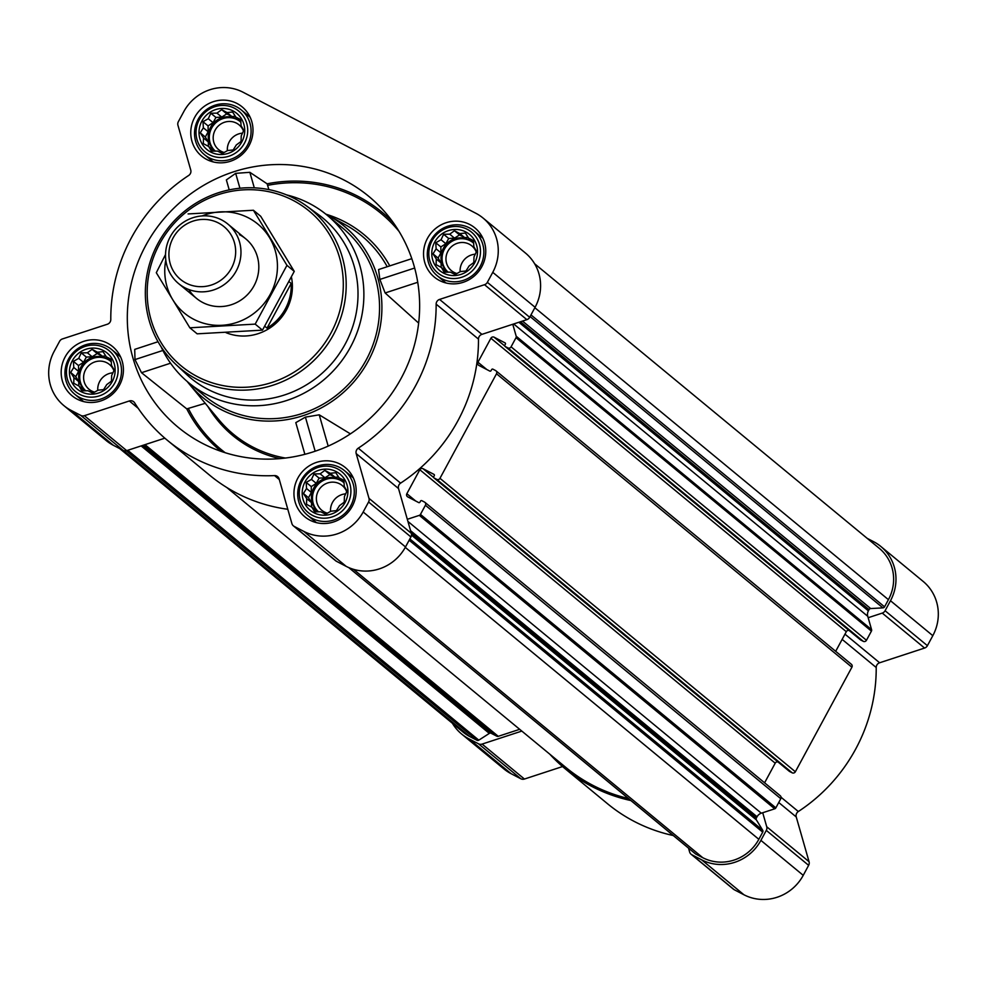 <?xml version="1.0" encoding="UTF-8"?>
<svg xmlns="http://www.w3.org/2000/svg" width="987" height="987" viewBox="0 0 987 987"><rect width="100%" height="100%" fill="white"/><g stroke="black" fill="none" stroke-linecap="round" stroke-linejoin="round"><path stroke-width="1.48" d="M324.859 470.38L330.25 473.267L335.802 472.699L339.084 477.856L343.895 480.274L344.278 486.381L346.98 491.057L344.426 496.547L344.229 502.186L339.516 505.64L336.382 510.649L330.842 511.217L325.55 514.202L320.738 511.784L314.606 511.883L311.904 507.195L306.513 504.308L306.71 498.669L303.428 493.512L306.55 488.503L306.18 482.396L311.473 479.411L314.026 473.92L320.146 473.834L324.859 470.38L329.954 474.574L324.945 477.794L319.109 478.127L316.272 483.371L311.263 486.591L311.349 492.464L308.512 497.719L311.51 502.63L311.584 507.022M305.082 481.779A23.429 22.479 129.5 0 1 344.685 479.546A23.429 22.479 129.5 0 1 325.426 515.189A23.429 22.479 129.5 0 1 305.082 481.779M92.087 349.336L97.479 352.223L103.018 351.656L106.312 356.813L111.124 359.231L111.494 365.338L114.208 370.026L111.654 375.504L111.457 381.142L106.744 384.597L103.61 389.618L98.071 390.186L92.766 393.159L87.966 390.753L81.835 390.84L79.133 386.151L73.741 383.264L73.939 377.639L70.657 372.469L73.778 367.46L73.396 361.353L78.701 358.367L81.242 352.877L87.374 352.791L92.087 349.336L97.182 353.531L92.173 356.751L86.338 357.084L83.5 362.328L78.491 365.548L78.578 371.42L75.74 376.676L78.738 381.599L78.8 385.991M72.31 360.748A23.429 22.479 129.5 0 1 111.913 358.515A23.429 22.479 129.5 0 1 92.642 394.146A23.429 22.479 129.5 0 1 72.31 360.748M221.668 109.68L227.059 112.567L232.599 112L235.893 117.157L240.705 119.575L241.075 125.682L243.789 130.37L241.235 135.848L241.038 141.486L236.325 144.941L233.191 149.962L227.652 150.53L222.346 153.503L217.547 151.097L211.415 151.184L208.713 146.508L203.322 143.608L203.519 137.983L200.238 132.826L203.359 127.804L202.977 121.697L208.282 118.711L210.823 113.234L216.955 113.135L221.668 109.68L226.763 113.875L221.754 117.095L215.919 117.428L213.081 122.672L208.072 125.904L208.158 131.764L205.321 137.02L208.319 141.943L208.393 146.335M201.891 121.093A23.429 22.479 129.5 0 1 241.494 118.859A23.429 22.479 129.5 0 1 222.235 154.49A23.429 22.479 129.5 0 1 201.891 121.093M454.439 230.724L459.831 233.611L465.383 233.043L468.665 238.2L473.476 240.618L473.859 246.725L476.561 251.401L474.007 256.891L473.809 262.53L469.096 265.984L465.963 270.993L460.423 271.561L455.13 274.546L450.319 272.128L444.187 272.227L441.485 267.539L436.094 264.652L436.291 259.013L433.009 253.856L436.131 248.847L435.76 242.74L441.053 239.755L443.607 234.264L449.727 234.178L454.439 230.724L459.535 234.918L454.526 238.138L448.69 238.472L445.853 243.715L440.844 246.935L440.93 252.808L438.092 258.063L441.09 262.986L441.164 267.366M434.662 242.123A23.429 22.479 129.5 0 1 474.266 239.89A23.429 22.479 129.5 0 1 455.007 275.533A23.429 22.479 129.5 0 1 434.662 242.123M844.971 634.147L879.627 662.77L924.585 648.052A4.824 4.639 -50.5 0 0 927.41 645.683L932.814 635.677A44.674 42.885 -50.5 0 0 923.153 581.417L880.823 546.465A44.674 42.885 -50.5 0 0 873.594 541.678L867.215 538.359M879.627 662.77A4.824 4.639 -50.5 0 0 876.209 667.508A166.63 159.931 -50.5 0 1 798.335 811.524A4.824 4.639 -50.5 0 0 796.25 816.965L809.056 861.713A4.824 4.639 -50.5 0 1 808.637 865.34L803.233 875.333A44.674 42.885 -50.5 0 1 743.914 894.753L734.205 889.706A4.824 4.639 -50.5 0 1 733.427 889.188L691.085 854.236A4.824 4.639 -50.5 0 0 691.875 854.754L701.584 859.8A44.674 42.885 -50.5 0 0 760.903 840.381L766.307 830.388A4.824 4.639 -50.5 0 0 766.726 826.761L762.717 812.733L774.721 808.809A1.937 1.851 -50.5 0 0 775.856 807.859L780.803 798.705A2.418 2.319 -50.5 0 0 779.89 795.51M549.808 754.191A166.63 159.931 -50.5 0 0 565.107 768.713L607.437 803.665A166.63 159.931 -50.5 0 0 673.233 835.52M452.391 723.261A44.674 42.885 -50.5 0 0 461.571 733.983L503.913 768.935A44.674 42.885 -50.5 0 0 511.143 773.722L520.852 778.768A4.824 4.639 -50.5 0 0 524.43 779.039L562.565 766.554M401.191 378.231A149.716 143.707 -50.5 0 0 387.114 214.635A149.716 143.707 -50.5 0 0 162.658 220.335A149.716 143.707 -50.5 0 0 199.547 441.806A149.716 143.707 -50.5 0 0 401.191 378.231M393.233 222.581A145.953 140.08 -50.5 0 0 267.119 183.804L249.859 172.318L235.671 173.354L226.368 179.905L229.218 189.874M134.725 349.386L158.031 341.724L134.725 349.386L134.972 359.589L141.499 372.704L186.765 408.889L205.247 403.313M187.185 381.475A111.087 106.621 -50.5 0 0 189.159 383.931A111.087 106.621 -50.5 0 0 368.225 361.094A111.087 106.621 -50.5 0 0 328.313 215.388A111.087 106.621 -50.5 0 0 325.537 213.92M350.397 433.861L319.233 414.824L305.415 417.119L295.804 422.633L304.872 454.304M378.576 269.562L411.801 258.656L378.576 269.562L379.859 279.432L385.127 292.966L418.648 323.094M268.883 189.603L267.119 183.804M194.686 117.342A31.88 30.597 129.5 0 1 242.173 106.892A31.88 30.597 129.5 0 1 245.467 150.962A31.88 30.597 129.5 0 1 201.582 156.057A31.88 30.597 129.5 0 1 194.686 117.342M65.105 356.998A31.88 30.597 129.5 0 1 112.592 346.548A31.88 30.597 129.5 0 1 115.886 390.618A31.88 30.597 129.5 0 1 71.989 395.713A31.88 30.597 129.5 0 1 65.105 356.998M297.877 478.029A31.88 30.597 129.5 0 1 345.364 467.591A31.88 30.597 129.5 0 1 348.658 511.648A31.88 30.597 129.5 0 1 304.773 516.756A31.88 30.597 129.5 0 1 297.877 478.029M427.457 238.373A31.88 30.597 129.5 0 1 474.944 227.935A31.88 30.597 129.5 0 1 478.239 271.993A31.88 30.597 129.5 0 1 434.354 277.1A31.88 30.597 129.5 0 1 427.457 238.373M129.322 400.969A4.824 4.639 -50.5 0 1 134.639 402.844A166.63 159.931 -50.5 0 0 167.383 440.313A166.63 159.931 -50.5 0 0 274.534 475.586A4.824 4.639 -50.5 0 1 279.099 478.855L291.905 523.603A4.824 4.639 -50.5 0 0 294.138 526.355L303.848 531.413A44.674 42.885 -50.5 0 0 363.179 511.994L368.583 501.988A4.824 4.639 -50.5 0 0 368.99 498.361L356.196 453.613A4.824 4.639 -50.5 0 1 358.269 448.172A166.63 159.931 -50.5 0 0 436.143 304.156A4.824 4.639 -50.5 0 1 439.56 299.419L484.518 284.7A4.824 4.639 -50.5 0 0 487.356 282.331L492.76 272.338A44.674 42.885 -50.5 0 0 483.087 218.065A44.674 42.885 -50.5 0 0 475.857 213.278L243.086 92.247A44.674 42.885 -50.5 0 0 183.767 111.667L178.363 121.66A4.824 4.639 -50.5 0 0 177.944 125.287L190.75 170.035A4.824 4.639 -50.5 0 1 188.665 175.476A166.63 159.931 -50.5 0 0 110.791 319.492A4.824 4.639 -50.5 0 1 107.373 324.229L62.415 338.948A4.824 4.639 -50.5 0 0 59.59 341.317L54.186 351.323A44.674 42.885 -50.5 0 0 63.847 405.583A44.674 42.885 -50.5 0 0 71.076 410.37L80.786 415.416A4.824 4.639 -50.5 0 0 84.364 415.687L129.322 400.969L138.18 408.285M860.294 639.687A0.962 0.925 -50.5 0 0 860.578 639.934L863.255 641.328A2.418 2.319 -50.5 0 0 866.463 640.267L871.422 631.112A1.937 1.851 -50.5 0 0 871.583 629.657L868.165 617.714L882.255 613.1A4.824 4.639 -50.5 0 0 885.08 610.731L890.484 600.725A44.674 42.885 -50.5 0 0 880.823 546.465M849.104 630.471A2.418 2.319 -50.5 0 0 846.303 631.692L490.897 338.245L477.942 362.217A2.418 2.319 -50.5 0 0 478.855 365.4L489.774 371.075A0.962 0.925 -50.5 0 0 491.057 370.656L491.637 369.607A0.962 0.925 -50.5 0 1 492.92 369.175L495.597 370.569A2.418 2.319 -50.5 0 1 496.51 373.765L439.968 478.325A2.418 2.319 -50.5 0 1 436.76 479.374L434.083 477.979A0.962 0.925 -50.5 0 1 433.725 476.709L434.292 475.648A0.962 0.925 -50.5 0 0 433.935 474.365L423.016 468.689A2.418 2.319 -50.5 0 0 419.808 469.738L406.841 493.71A2.418 2.319 -50.5 0 0 407.754 496.893L418.673 502.568A0.962 0.925 -50.5 0 0 419.956 502.149L420.536 501.088A0.962 0.925 -50.5 0 1 421.819 500.668L424.496 502.062A2.418 2.319 -50.5 0 1 425.409 505.258L420.45 514.412A1.937 1.851 -50.5 0 1 419.327 515.362L407.31 519.298L398.526 488.565A4.824 4.639 -50.5 0 1 400.599 483.137A166.63 159.931 -50.5 0 0 478.473 339.109A4.824 4.639 -50.5 0 1 481.903 334.371L526.861 319.652A4.824 4.639 -50.5 0 0 529.686 317.283L535.09 307.29A44.674 42.885 -50.5 0 0 525.429 253.017L483.087 218.065M835.681 651.321L846.303 631.692M789.193 771.18A0.962 0.925 -50.5 0 0 789.477 771.427L792.166 772.809A2.418 2.319 -50.5 0 0 795.362 771.76L851.904 667.212A2.418 2.319 -50.5 0 0 850.991 664.017M778.003 761.964A2.418 2.319 -50.5 0 0 775.202 763.185L419.808 469.738M764.592 782.814L775.202 763.185M504.752 345.981L494.105 337.196L505.023 342.871A0.962 0.925 -50.5 0 1 505.393 344.155L504.813 345.216A0.962 0.925 -50.5 0 0 505.184 346.486L507.861 347.88A2.418 2.319 -50.5 0 0 511.069 346.832L516.016 337.677A1.937 1.851 -50.5 0 0 516.189 336.222L512.771 324.267M494.105 337.196A2.418 2.319 -50.5 0 0 490.897 338.245M695.181 853.582A1.937 1.851 -50.5 0 0 695.761 854.063L702.732 857.678A42.256 40.566 -50.5 0 0 758.843 839.308L762.717 832.14A1.937 1.851 -50.5 0 0 762.692 830.24L756.4 819.913L411.48 535.114M293.361 525.837L335.691 560.801A4.824 4.639 -50.5 0 0 336.481 561.319L346.19 566.365A44.674 42.885 -50.5 0 0 405.509 546.946L410.913 536.953A4.824 4.639 -50.5 0 0 411.332 533.325L407.31 519.298M167.383 440.313L209.713 475.265A166.63 159.931 -50.5 0 0 287.797 509.28M63.847 405.583L106.177 440.535A44.674 42.885 -50.5 0 0 113.406 445.322L123.116 450.368A4.824 4.639 -50.5 0 0 126.706 450.64L164.829 438.166M119.785 448.641L463.113 732.12A42.256 40.566 -50.5 0 0 469.948 736.647L476.918 740.262A1.937 1.851 -50.5 0 0 478.806 740.164L489.318 733.403L141.141 445.914M519.68 729.319L498.262 736.327A1.937 1.851 -50.5 0 1 496.831 736.216L491.205 733.292A1.937 1.851 -50.5 0 0 489.318 733.403M226.862 487.553L566.032 767.59A165.174 158.537 -50.5 0 0 628.448 798.532M868.165 617.714L867.758 616.295A7.242 6.958 -50.5 0 1 868.387 610.854L869.066 609.608A1.937 1.851 -50.5 0 1 870.682 608.56L882.933 607.869A1.937 1.851 -50.5 0 0 884.549 606.832L888.423 599.664A42.256 40.566 -50.5 0 0 879.281 548.328L534.609 263.739M762.717 812.733L761.298 813.202A7.242 6.958 -50.5 0 0 757.054 816.755L756.375 818.013A1.937 1.851 -50.5 0 0 756.4 819.913M461.571 733.983A44.674 42.885 -50.5 0 0 468.8 738.769L478.51 743.816A4.824 4.639 -50.5 0 0 482.1 744.087L521.815 731.083M565.107 768.713A166.63 159.931 -50.5 0 0 630.903 800.556M688.531 848.141L689.629 852.003A4.824 4.639 -50.5 0 0 691.085 854.236M286.551 194.883A108.669 104.301 129.5 0 1 326.981 215.08L342.662 228.034A108.669 104.301 129.5 0 1 353.901 378.231A108.669 104.301 129.5 0 1 204.284 395.627L188.603 382.672A108.669 104.301 129.5 0 1 161.115 346.795M417.735 282.282L385.127 292.966M414.663 268.032L379.859 279.432M162.867 350.459L134.972 359.589M170.541 363.204L141.499 372.704M249.859 172.318L254.301 187.838M235.671 173.354L239.927 188.233M305.415 417.119L315.161 451.207M319.233 414.824L328.177 446.099M159.561 243.962A100.452 96.418 129.5 0 1 329.399 234.4A100.452 96.418 129.5 0 1 246.775 387.2A100.452 96.418 129.5 0 1 159.561 243.962M291.424 277.063A48.301 46.352 129.5 0 1 274.781 324.341A48.301 46.352 129.5 0 1 225.998 332.644M158.019 243.32A102.87 98.737 129.5 0 1 306.599 206.024A102.87 98.737 129.5 0 1 321.91 351.816A102.87 98.737 129.5 0 1 175.846 364.388A102.87 98.737 129.5 0 1 158.019 243.32M306.599 206.024L318.085 214.352A103.758 99.588 129.5 0 1 333.52 361.402A103.758 99.588 129.5 0 1 186.198 374.085L175.846 364.388M326.981 215.08A108.669 104.301 129.5 0 1 338.22 365.289A108.669 104.301 129.5 0 1 188.603 382.672M432.072 240.779A26.464 25.403 129.5 0 1 476.82 238.262A26.464 25.403 129.5 0 1 455.044 278.519A26.464 25.403 129.5 0 1 432.072 240.779M430.863 240.446A28.981 27.809 129.5 0 1 474.031 230.946A28.981 27.809 129.5 0 1 477.029 271.006A28.981 27.809 129.5 0 1 437.142 275.644A28.981 27.809 129.5 0 1 430.863 240.446M199.288 119.735A26.464 25.403 129.5 0 1 244.048 117.219A26.464 25.403 129.5 0 1 222.272 157.476A26.464 25.403 129.5 0 1 199.288 119.735M198.091 119.402A28.981 27.809 129.5 0 1 241.26 109.915A28.981 27.809 129.5 0 1 244.258 149.962A28.981 27.809 129.5 0 1 204.358 154.601A28.981 27.809 129.5 0 1 198.091 119.402M69.707 359.391A26.464 25.403 129.5 0 1 114.467 356.875A26.464 25.403 129.5 0 1 92.692 397.132A26.464 25.403 129.5 0 1 69.707 359.391M68.51 359.058A28.981 27.809 129.5 0 1 111.679 349.558A28.981 27.809 129.5 0 1 114.677 389.618A28.981 27.809 129.5 0 1 74.778 394.257A28.981 27.809 129.5 0 1 68.51 359.058M302.491 480.435A26.464 25.403 129.5 0 1 347.239 477.905A26.464 25.403 129.5 0 1 325.463 518.175A26.464 25.403 129.5 0 1 302.491 480.435M301.282 480.101A28.981 27.809 129.5 0 1 344.451 470.602A28.981 27.809 129.5 0 1 347.449 510.661A28.981 27.809 129.5 0 1 307.549 515.3A28.981 27.809 129.5 0 1 301.282 480.101M435.76 242.74L440.844 246.935M441.053 239.755L445.853 243.715M436.131 248.847L440.93 252.808M433.009 253.856L438.092 258.063M436.291 259.013L441.09 262.986M441.485 267.539L446.704 272.202M468.665 238.2L473.587 242.234M459.831 233.611L464.63 237.571L459.535 234.918M468.146 237.373L464.63 237.571M449.727 234.178L454.526 238.138M443.607 234.264L448.69 238.472M473.661 243.32A19.321 18.543 -50.5 0 0 472.168 241.938A19.321 18.543 -50.5 0 0 443.397 248.268A19.321 18.543 -50.5 0 0 447.567 271.733A19.321 18.543 -50.5 0 0 448.147 272.178M460.127 271.733A16.051 15.41 129.5 0 1 462.064 262.826A16.051 15.41 129.5 0 1 475.29 254.202M456.969 273.535A16.051 15.41 129.5 0 1 451.404 270.66A16.051 15.41 129.5 0 1 447.938 251.154A16.051 15.41 129.5 0 1 471.848 245.899A16.051 15.41 129.5 0 1 476.265 252.067M448.098 272.153A19.321 18.543 129.5 0 1 444.434 249.131A19.321 18.543 129.5 0 1 472.687 242.383M202.977 121.697L208.072 125.904M208.282 118.711L213.081 122.672M203.359 127.804L208.158 131.764M200.238 132.826L205.321 137.02M203.519 137.983L208.319 141.943M208.713 146.508L213.932 151.171M235.893 117.157L240.816 121.191M227.059 112.567L231.859 116.528L226.763 113.875M235.362 116.33L231.859 116.528M216.955 113.135L221.754 117.095M210.823 113.234L215.919 117.428M240.89 122.277A19.321 18.543 -50.5 0 0 239.397 120.895A19.321 18.543 -50.5 0 0 210.613 127.224A19.321 18.543 -50.5 0 0 214.796 150.69A19.321 18.543 -50.5 0 0 215.376 151.147A19.321 18.543 129.5 0 1 211.662 128.088A19.321 18.543 129.5 0 1 239.915 121.339M73.396 361.353L78.491 365.548M78.701 358.367L83.5 362.328M73.778 367.46L78.578 371.42M70.657 372.469L75.74 376.676M73.939 377.639L78.738 381.599M79.133 386.151L84.351 390.815M106.312 356.813L111.235 360.847M97.479 352.223L102.278 356.184L97.182 353.531M105.782 355.986L102.278 356.184M87.374 352.791L92.173 356.751M81.242 352.877L86.338 357.084M111.309 361.933A19.321 18.543 -50.5 0 0 109.816 360.551A19.321 18.543 -50.5 0 0 81.033 366.88A19.321 18.543 -50.5 0 0 85.215 390.346A19.321 18.543 -50.5 0 0 85.795 390.803M306.18 482.396L311.263 486.591M311.473 479.411L316.272 483.371M306.55 488.503L311.349 492.464M303.428 493.512L308.512 497.719M306.71 498.669L311.51 502.63M311.904 507.195L317.123 511.858M339.084 477.856L344.007 481.878M330.25 473.267L335.049 477.227L329.954 474.574M338.566 477.029L335.049 477.227M320.146 473.834L324.945 477.794M314.026 473.92L319.109 478.127M344.081 482.976A19.321 18.543 -50.5 0 0 342.588 481.594A19.321 18.543 -50.5 0 0 313.817 487.923A19.321 18.543 -50.5 0 0 317.987 511.389A19.321 18.543 -50.5 0 0 318.567 511.834M227.355 150.69A16.051 15.41 129.5 0 1 229.292 141.795A16.051 15.41 129.5 0 1 242.518 133.159M224.197 152.491A16.051 15.41 129.5 0 1 218.633 149.617A16.051 15.41 129.5 0 1 215.154 130.124A16.051 15.41 129.5 0 1 239.076 124.868A16.051 15.41 129.5 0 1 243.493 131.024M97.775 390.346A16.051 15.41 129.5 0 1 99.712 381.451A16.051 15.41 129.5 0 1 112.937 372.815M94.616 392.147A16.051 15.41 129.5 0 1 89.052 389.273A16.051 15.41 129.5 0 1 85.573 369.78A16.051 15.41 129.5 0 1 109.495 364.511A16.051 15.41 129.5 0 1 113.912 370.68M85.746 390.766A19.321 18.543 129.5 0 1 82.081 367.744A19.321 18.543 129.5 0 1 110.334 360.995M330.546 511.389A16.051 15.41 129.5 0 1 332.483 502.482A16.051 15.41 129.5 0 1 345.709 493.858M327.388 513.191A16.051 15.41 129.5 0 1 321.824 510.316A16.051 15.41 129.5 0 1 318.357 490.81A16.051 15.41 129.5 0 1 342.267 485.555A16.051 15.41 129.5 0 1 346.684 491.723M318.517 511.809A19.321 18.543 129.5 0 1 314.853 488.787A19.321 18.543 129.5 0 1 343.106 482.026M289.092 281.702L291.202 283.442L267.033 328.128A48.301 46.352 -50.5 0 0 291.202 283.442M264.763 326.253L267.033 328.128M173.12 237.879A34.2 32.818 129.5 0 1 230.933 234.622A34.2 32.818 129.5 0 1 202.804 286.637A34.2 32.818 129.5 0 1 173.12 237.879M170.282 236.707A38.641 37.087 129.5 0 1 227.849 224.049A38.641 37.087 129.5 0 1 231.846 277.458A38.641 37.087 129.5 0 1 178.647 283.639A38.641 37.087 129.5 0 1 170.282 236.707M202.15 215.919A57.715 55.395 129.5 0 1 248.502 217.893A57.715 55.395 129.5 0 1 272.93 288.735A57.715 55.395 129.5 0 1 204.556 323.502A57.715 55.395 129.5 0 1 165.804 259.939M239.446 234.647A38.641 37.087 129.5 0 1 248.23 293.867A38.641 37.087 129.5 0 1 188.801 289.524M165.532 254.486L156.304 272.708L189.849 327.795L255.189 324.118L286.958 265.343L253.412 210.256L188.085 213.932M253.412 210.256L260.704 216.276L294.262 271.376L262.48 330.139L197.153 333.828L189.849 327.795M286.958 265.343L294.262 271.376M255.189 324.118L262.48 330.139M186.765 408.889A140.931 135.268 -50.5 0 0 221.162 451.392M189.159 383.931L218.769 419.598A119.871 115.047 -50.5 0 0 285.403 458.042M328.313 215.388L345.314 224.728A114.763 110.149 129.5 0 1 387.212 266.712M267.674 185.346A144.398 138.587 129.5 0 1 399.069 231.439M326.327 214.327A117.169 112.456 129.5 0 1 389.766 265.873M188.492 408.791A139.488 133.887 -50.5 0 0 225.172 452.712M207.825 406.422A121.315 116.441 -50.5 0 0 279.963 458.61M871.422 631.112L516.016 337.677M866.463 640.267L511.069 346.832M851.904 667.212L496.51 373.765M795.362 771.76L439.968 478.325M780.803 798.705L425.409 505.258M775.856 807.859L420.45 514.412M762.717 832.14L409.149 540.21M758.843 839.308L405.275 547.378M71.076 410.37L113.406 445.322M80.786 415.416L123.116 450.368M84.364 415.687L126.706 450.64M274.534 475.586L279.284 479.522M294.138 526.355L336.481 561.319M303.848 531.413L346.19 566.365M363.179 511.994L405.509 546.946M368.583 501.988L410.913 536.953M368.99 498.361L411.332 533.325M356.196 453.613L398.526 488.565M358.269 448.172L400.599 483.137M436.143 304.156L478.473 339.109M439.56 299.419L481.903 334.371M484.518 284.7L526.861 319.652M487.356 282.331L529.686 317.283M492.76 272.338L535.09 307.29M469.948 736.647L123.4 450.504M476.918 740.262L126.287 450.763M478.806 740.164L127.755 450.306M491.205 733.292L142.584 445.445M496.831 736.216L144.077 444.952M498.262 736.327L145.003 444.656M695.761 854.063L348.855 567.636M702.732 857.678L353.469 569.314M884.549 606.832L530.969 314.89M888.423 599.664L534.855 307.722M762.692 830.24L409.852 538.914M756.375 818.013L411.258 533.054M757.054 816.755L410.567 530.685M761.298 813.202L407.927 521.432M774.721 808.809L419.327 515.362M415.737 501.038L406.841 493.71M433.651 477.474L423.016 468.689M789.477 771.427L434.083 477.979M792.166 772.809L436.76 479.374M486.838 369.545L477.942 362.217M860.578 639.934L505.184 346.486M863.255 641.328L507.861 347.88M871.583 629.657L516.189 336.222M867.758 616.295L513.696 323.958M868.387 610.854L518.866 322.268M869.066 609.608L520.445 321.75M870.682 608.56L522.505 321.083M882.933 607.869L530.081 316.543M468.8 738.769L511.143 773.722M478.51 743.816L520.852 778.768M482.1 744.087L524.43 779.039M691.875 854.754L734.205 889.706M701.584 859.8L743.914 894.753M760.903 840.381L803.233 875.333M766.307 830.388L808.637 865.34M766.726 826.761L809.056 861.713M778.743 802.505L796.25 816.965M781.087 797.286L798.335 811.524M842.145 639.379L876.209 667.508M882.255 613.1L924.585 648.052M885.08 610.731L927.41 645.683M890.484 600.725L932.814 635.677M695.453 853.854L348.732 567.574M780.285 795.769L424.891 502.321M789.329 771.316L433.935 477.881M851.374 664.276L495.98 370.828M860.43 639.823L505.023 346.388M437.142 275.644L446.025 282.973M474.031 230.946L482.927 238.286M204.358 154.601L213.254 161.942M241.26 109.915L250.155 117.243M74.778 394.257L83.673 401.598M111.679 349.558L120.574 356.899M307.549 515.3L316.445 522.629M344.451 470.602L353.346 477.942M178.647 283.639L196.499 298.382M227.849 224.049L245.701 238.792"/></g></svg>
